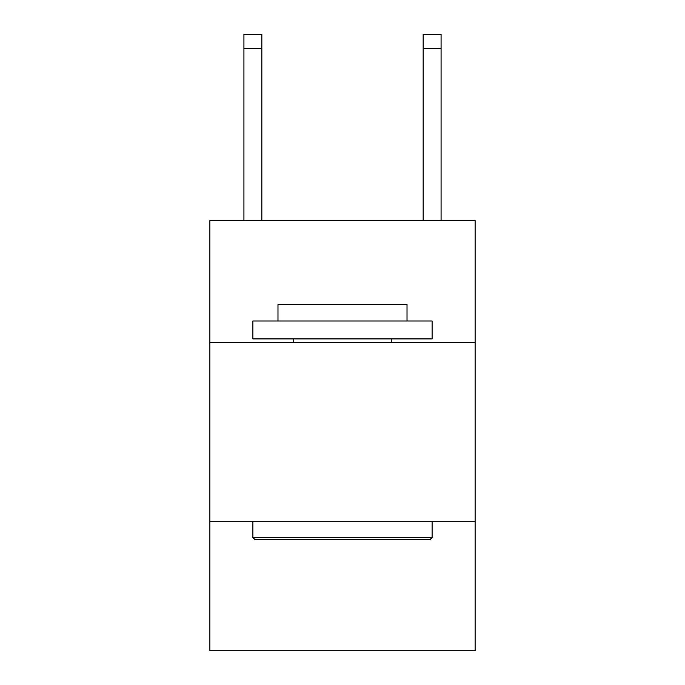 <?xml version="1.0" encoding="UTF-8"?>
<svg xmlns="http://www.w3.org/2000/svg" width="685" height="685" viewBox="0 0 685 685"><rect width="100%" height="100%" fill="white"/><g stroke="black" fill="none" stroke-linecap="round" stroke-linejoin="round"><path stroke-width="1.03" d="M475.116 342.5L475.116 220.63L209.884 220.63L209.884 342.5L475.116 342.5L475.116 650.75L209.884 650.75L209.884 342.5M475.116 521.713L209.884 521.713M255.043 539.634L252.893 537.485L432.107 537.485L429.957 539.634L255.043 539.634M432.107 320.991L432.107 338.912L252.893 338.912L252.893 320.991L432.107 320.991M277.982 320.991L277.982 304.508L407.018 304.508L407.018 320.991M432.107 521.713L432.107 537.485M252.893 521.713L252.893 537.485M391.246 338.912L391.246 342.5M293.754 338.912L293.754 342.5M261.85 220.63L261.85 48.584L243.928 48.584L243.928 34.25L261.85 34.25L261.85 48.584M243.928 220.63L243.928 48.584M441.071 220.63L441.071 34.25L423.15 34.25L423.15 220.63M423.15 48.584L441.071 48.584"/></g></svg>
